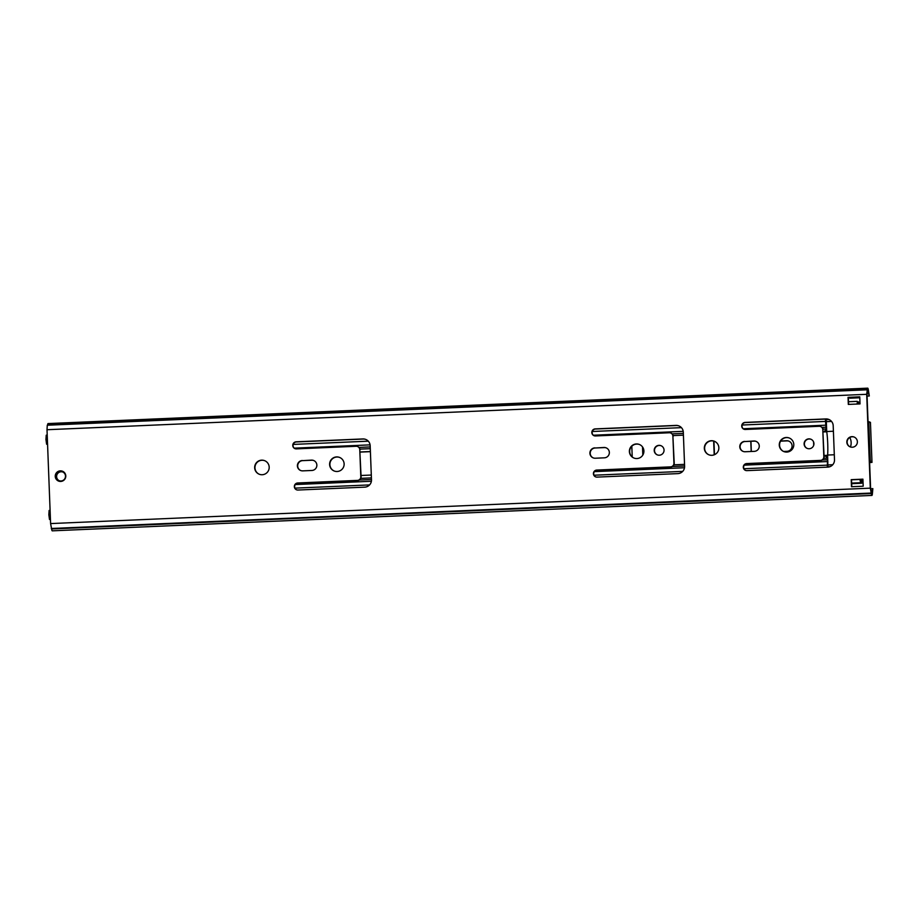 <?xml version="1.0" encoding="UTF-8"?>
<svg xmlns="http://www.w3.org/2000/svg" width="919" height="919" viewBox="0 0 919 919"><rect width="100%" height="100%" fill="white"/><g stroke="black" fill="none" stroke-linecap="round" stroke-linejoin="round"><path stroke-width="1.38" d="M871.936 495.421L52.245 530.837A8.949 0.908 87.5 0 1 51.602 528.965L50.602 523.577L47.007 429.724L866.697 394.308L870.304 488.161L871.304 493.549A8.949 0.908 87.5 0 0 871.936 495.421A8.949 0.908 87.5 0 0 872.407 493.56L872.855 488.632L872.142 491.32A6.123 0.62 -92.5 0 1 871.821 492.595A6.123 0.62 -92.5 0 1 871.384 491.309L870.592 488.288L866.996 394.423L867.559 391.965A6.123 0.62 -92.5 0 1 867.858 390.989A6.123 0.62 -92.5 0 1 868.34 392.597L869.294 395.986L868.455 390.518A8.949 0.908 87.5 0 0 867.731 388.163A8.949 0.908 87.5 0 0 867.306 389.587L866.697 394.308M867.731 388.163L48.029 423.579A8.949 0.908 87.5 0 0 47.604 425.003L47.57 425.21M866.962 389.805L47.283 425.221L47.007 429.724M822.781 429.667L823.826 456.709A3.538 3.515 112.7 0 1 820.449 460.385L746.676 463.578A3.538 3.515 112.7 0 0 745.447 470.367A3.538 3.515 112.7 0 0 746.94 470.631L827.743 467.139A7.065 7.03 112.7 0 0 834.498 459.787L833.188 425.681A7.065 7.03 112.7 0 0 825.894 418.926L745.091 422.418A3.538 3.515 112.7 0 0 743.862 429.207A3.538 3.515 112.7 0 0 745.366 429.472L819.139 426.29A3.538 3.515 112.7 0 1 822.781 429.667L824.113 456.835A3.538 3.515 112.7 0 1 820.736 460.511L820.449 460.385M804.102 444.015A4.951 4.917 112.7 0 1 810.926 439.236A4.951 4.917 112.7 0 1 813.935 443.59A4.951 4.917 112.7 0 1 807.112 448.369A4.951 4.917 112.7 0 1 804.102 444.015M779.278 445.095A7.306 7.26 112.7 0 1 789.352 438.041A7.306 7.26 112.7 0 1 793.798 444.463A7.306 7.26 112.7 0 1 783.712 451.516A7.306 7.26 112.7 0 1 779.278 445.095M744.769 441.396A5.181 5.146 -67.3 0 0 742.966 451.355A5.181 5.146 -67.3 0 0 745.16 451.746L754.292 451.355A5.181 5.146 -67.3 0 0 756.096 441.396A5.181 5.146 -67.3 0 0 753.902 441.005L745.056 441.522L754.189 441.12A5.181 5.146 112.7 0 1 756.245 441.453M704.333 448.323A7.306 7.26 112.7 0 1 714.408 441.269A7.306 7.26 112.7 0 1 718.853 447.702A7.306 7.26 112.7 0 1 708.779 454.756A7.306 7.26 112.7 0 1 704.333 448.323M672.892 436.146L673.937 463.187A3.538 3.515 112.7 0 1 670.56 466.863L596.787 470.057A3.538 3.515 112.7 0 0 595.558 476.846A3.538 3.515 112.7 0 0 597.051 477.11L677.854 473.618A7.065 7.03 112.7 0 0 684.609 466.255L683.299 432.16A7.065 7.03 112.7 0 0 676.005 425.405L595.202 428.897A3.538 3.515 112.7 0 0 593.973 435.686A3.538 3.515 112.7 0 0 595.478 435.951L669.25 432.769A3.538 3.515 112.7 0 1 672.892 436.146L674.224 463.314A3.538 3.515 112.7 0 1 670.847 466.99L670.56 466.863M654.213 450.494A4.951 4.917 112.7 0 1 661.037 445.715A4.951 4.917 112.7 0 1 664.046 450.069A4.951 4.917 112.7 0 1 657.223 454.848A4.951 4.917 112.7 0 1 654.213 450.494M629.389 451.562A7.306 7.26 112.7 0 1 639.463 444.509A7.306 7.26 112.7 0 1 643.909 450.942A7.306 7.26 112.7 0 1 633.834 457.995A7.306 7.26 112.7 0 1 629.389 451.562M594.88 447.875A5.181 5.146 -67.3 0 0 593.077 457.834A5.181 5.146 -67.3 0 0 595.271 458.225L604.403 457.823A5.181 5.146 -67.3 0 0 606.207 447.875A5.181 5.146 -67.3 0 0 604.013 447.484L595.167 448.001L604.3 447.599A5.181 5.146 112.7 0 1 606.356 447.932M359.766 449.667L360.811 476.72A3.538 3.515 112.7 0 1 357.434 480.396L297.71 482.98A3.538 3.515 112.7 0 0 296.481 489.77A3.538 3.515 112.7 0 0 297.986 490.034L364.728 487.15A7.065 7.03 112.7 0 0 371.483 479.787L370.173 445.692A7.065 7.03 112.7 0 0 362.879 438.937L296.125 441.821A3.538 3.515 112.7 0 0 294.907 448.61A3.538 3.515 112.7 0 0 296.4 448.874L356.124 446.289A3.538 3.515 112.7 0 1 359.766 449.667L361.098 476.835A3.538 3.515 112.7 0 1 357.721 480.522L357.434 480.396M329.611 464.52A7.306 7.26 112.7 0 1 339.685 457.467A7.306 7.26 112.7 0 1 344.131 463.888A7.306 7.26 112.7 0 1 334.056 470.942A7.306 7.26 112.7 0 1 329.611 464.52M302.362 460.511A5.181 5.146 -67.3 0 0 300.559 470.471A5.181 5.146 -67.3 0 0 302.753 470.861L311.897 470.471A5.181 5.146 -67.3 0 0 313.689 460.511A5.181 5.146 -67.3 0 0 311.495 460.12L302.65 460.637L311.782 460.235A5.181 5.146 112.7 0 1 313.838 460.568M254.666 467.76A7.306 7.26 112.7 0 1 264.741 460.706A7.306 7.26 112.7 0 1 269.187 467.128A7.306 7.26 112.7 0 1 259.112 474.181A7.306 7.26 112.7 0 1 254.666 467.76M55.243 476.375A5.307 5.273 112.7 0 1 62.561 471.252A5.307 5.273 112.7 0 1 65.789 475.916A5.307 5.273 112.7 0 1 58.471 481.039A5.307 5.273 112.7 0 1 55.243 476.375M851.488 486.725L851.212 479.672L862.918 479.167L863.194 486.22L851.488 486.725M846.836 442.165A5.307 5.273 112.7 0 1 854.153 437.053A5.307 5.273 112.7 0 1 857.381 441.717A5.307 5.273 112.7 0 1 850.064 446.829A5.307 5.273 112.7 0 1 846.836 442.165M859.759 396.847L860.035 403.912L848.317 404.417L848.053 397.353L859.759 396.847M850.213 446.898A5.307 5.273 112.7 0 1 847.134 442.292A5.307 5.273 112.7 0 1 854.302 437.111M851.775 486.714L851.499 479.798L862.93 479.304M848.605 404.406L848.34 397.479L850.041 398.191L859.793 397.766M783.861 451.574A7.306 7.26 112.7 0 1 779.565 445.21A7.306 7.26 112.7 0 1 789.49 438.099M807.25 448.426A4.951 4.917 112.7 0 1 804.389 444.141A4.951 4.917 112.7 0 1 811.063 439.305M657.372 454.905A4.951 4.917 112.7 0 1 654.5 450.62A4.951 4.917 112.7 0 1 661.186 445.784M633.972 458.053A7.306 7.26 112.7 0 1 629.676 451.688A7.306 7.26 112.7 0 1 639.613 444.578M334.194 470.999A7.306 7.26 112.7 0 1 329.898 464.646A7.306 7.26 112.7 0 1 339.835 457.524M708.917 454.813A7.306 7.26 112.7 0 1 704.62 448.449A7.306 7.26 112.7 0 1 714.545 441.338M259.261 474.238A7.306 7.26 112.7 0 1 254.954 467.874A7.306 7.26 112.7 0 1 264.89 460.764M58.621 481.096A5.307 5.273 112.7 0 1 55.531 476.49A5.307 5.273 112.7 0 1 62.699 471.321M743.115 451.413A5.181 5.146 112.7 0 1 745.056 441.522M744.011 429.265A3.538 3.515 112.7 0 1 745.378 422.545L826.181 419.053A7.065 7.03 112.7 0 1 829.03 419.523M745.596 470.425A3.538 3.515 112.7 0 1 746.963 463.704L820.736 460.511M820.633 426.554L820.92 426.68A3.538 3.515 112.7 0 1 823.079 429.782M595.707 476.904A3.538 3.515 112.7 0 1 597.074 470.172L670.847 466.99M670.744 433.033L671.031 433.148A3.538 3.515 112.7 0 1 673.19 436.261M594.122 435.744A3.538 3.515 112.7 0 1 595.489 429.024L676.292 425.531A7.065 7.03 112.7 0 1 679.141 426.002M593.226 457.892A5.181 5.146 112.7 0 1 595.167 448.001M296.63 489.827A3.538 3.515 112.7 0 1 297.997 483.095L357.721 480.522M357.617 446.565L357.916 446.68A3.538 3.515 112.7 0 1 360.064 449.793M295.045 448.667A3.538 3.515 112.7 0 1 296.423 441.936L363.166 439.052A7.065 7.03 112.7 0 1 366.015 439.535M300.708 470.528A5.181 5.146 112.7 0 1 302.65 460.637M870.615 488.736L872.855 488.632M867.054 396.078L869.294 395.986M65.49 476.065A4.71 4.687 -67.3 0 0 62.618 471.918A4.71 4.687 -67.3 0 0 56.116 476.467A4.71 4.687 -67.3 0 0 58.988 480.614A4.71 4.687 -67.3 0 0 65.49 476.065M62.86 472.033A4.71 4.687 -67.3 0 0 56.61 476.674A4.71 4.687 -67.3 0 0 59.23 480.706M47.558 444.176L46.605 444.222L45.95 439.523L46.214 435.204L47.214 435.158M50.453 519.43L49.5 519.476L48.845 514.778L49.109 510.47L50.097 510.424M825.813 421.545L826.48 425.497M742.161 425.026L825.526 421.419L826.124 428.978A4.71 4.687 112.7 0 1 823.148 431.804M825.526 421.419L825.434 419.087M826.595 428.495L826.434 429.047A4.71 4.687 112.7 0 1 823.413 431.93M359.007 447.415L370.219 446.921M672.134 433.883L683.345 433.4M822.023 427.404L826.296 427.22M359.972 449.115L370.288 448.679M673.099 435.595L683.414 435.147M822.987 429.116L826.124 428.978M824.067 455.64A4.71 4.687 112.7 0 1 827.249 458.202L823.838 458.351M360.822 478.351L371.414 477.891M673.949 464.819L684.54 464.371M713.661 441.051L714.189 454.813M371.299 475.043L361.052 475.491M360.145 451.964L370.403 451.528M824.837 455.893L825.124 456.008A4.71 4.687 112.7 0 1 827.559 458.374L827.766 458.903M714.477 454.698L713.948 441.131M360.145 452.102L370.403 451.654M827.491 465.255L827.87 461.729M822.367 460.028L827.548 459.799L827.249 458.202M359.352 480.028L371.471 479.511M672.478 466.507L684.598 465.979M861.804 479.35A6.123 0.62 -92.5 0 1 861.505 480.419A6.123 0.62 -92.5 0 1 861.172 479.672A8.949 0.908 87.5 0 0 861.103 479.385M859.897 479.431L860.54 482.257A6.123 0.62 -92.5 0 1 860.816 481.395A6.123 0.62 -92.5 0 1 861.149 482.153A8.949 0.908 87.5 0 0 861.631 483.245A8.949 0.908 87.5 0 0 862.183 480.086L862.056 479.339M859.093 403.946A8.949 0.908 87.5 0 0 858.415 401.856A8.949 0.908 87.5 0 0 858.093 402.614A6.123 0.62 -92.5 0 1 857.864 403.131A6.123 0.62 -92.5 0 1 857.45 401.994L857.002 404.038M827.548 459.799L827.284 467.162M780.61 441.154L786.951 440.879A5.307 5.273 112.7 0 1 789.019 441.212M780.702 440.994L786.607 440.729A5.307 5.273 112.7 0 1 791.994 446.944A5.307 5.273 112.7 0 1 787.009 451.321L783.631 451.459M870.442 422.372L868.983 421.764L868.846 424.015L870.201 459.293L870.534 461.752L871.982 462.36L870.442 422.372L871.982 462.36M869.615 462.625L872.005 462.372M827.272 466.886L827.881 466.863M850.454 446.979A11.786 11.706 -67.3 0 0 849.788 437.467M813.591 441.947L813.717 445.267M826.755 431.781L823.16 431.941M824.056 455.456L827.628 455.307M825.457 419.799L826.078 419.776M829.11 419.558L826.066 419.684L826.043 419.053M831.557 421.43L826.33 421.649L826.066 419.684M833.395 431.241L826.709 431.528L826.33 421.649M826.709 431.528A15.52 1.562 -92.5 0 1 827.72 443.521A15.52 1.562 -92.5 0 1 827.617 455.043L834.303 454.756M827.893 467.139L827.617 455.043M832.752 464.715L827.996 464.922M830.087 466.634L827.87 466.726M827.628 455.456L824.067 455.617M750.789 441.269L751.191 451.482M751.328 451.482L750.938 441.269M631.812 446.22L632.226 456.95L631.812 446.22M642.829 455.066L642.507 446.921M642.955 454.836L642.668 447.139M50.602 523.577L870.304 488.161M871.384 491.355L872.142 491.32M871.201 490.562L872.269 490.516M51.602 528.965L871.304 493.549M51.475 528.574L871.178 493.158M51.269 528.482L870.971 493.066M47.604 425.003L867.306 389.587M866.985 393.608L868.535 393.539M867.421 392.643L868.34 392.597M294.252 448.15L370.093 444.865M593.329 435.227L683.219 431.344M743.218 428.748L825.882 425.175M295.309 484.554L371.391 481.257M594.375 471.631L684.517 467.737M744.264 465.152L827.284 461.568M294.953 488.138L369.576 484.91M594.03 475.215L682.702 471.378M743.919 468.736L827.203 465.14M860.552 482.176L861.149 482.153M293.207 444.417L368.312 441.177M592.273 431.493L681.438 427.645M868.041 421.81L868.972 421.775L868.041 421.81M869.581 461.797L870.534 461.752M868.133 424.05L868.846 424.015M869.489 459.328L870.201 459.293M47.283 425.221L866.985 389.794M851.626 483.107L860.379 482.728M851.649 483.681L861.631 483.245M848.501 401.729L857.22 401.35M857.438 401.902L858.415 401.856"/></g></svg>

